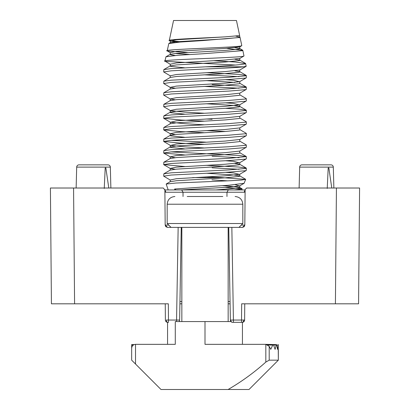 <?xml version="1.0" encoding="UTF-8"?>
<svg xmlns="http://www.w3.org/2000/svg" width="410" height="410" viewBox="0 0 410 410"><rect width="100%" height="100%" fill="white"/><g stroke="black" fill="none" stroke-linecap="round" stroke-linejoin="round"><path stroke-width="0.61" d="M286.293 303.81L244.755 303.81L286.293 303.81M165.245 303.81L123.707 303.81L165.245 303.81L165.384 320.041A2.316 2.316 0 0 0 167.7 322.337L168.474 322.337L168.474 320.041L179.626 320.061L181.246 227.386L167.495 227.386L165.179 225.09L164.871 189.548L164.354 189.548M335.416 303.81L336.431 188.016L246.671 188.016L245.129 189.548L244.821 225.09L242.505 227.386L228.754 227.386L230.374 320.061L241.526 320.041L241.669 303.81L358.576 303.81L359.585 188.016L336.431 188.016L351.088 188.016M167.926 322.337A2.316 1.64 90 0 1 166.291 320.051L168.474 320.041L168.331 303.81L51.424 303.81L50.415 188.016L163.329 188.016L164.876 189.948L181.681 189.948L164.876 189.948L168.192 189.948L166.173 184.028L176.059 183.024L231.045 180.692L241.721 180.021L245.657 179.375L221.764 177.607L206.097 176.9M225.1 187.401L242.084 188.81L241.808 189.948L245.124 189.948L228.319 189.948L245.124 189.948M110.331 167.111L76.685 167.111A2.316 2.316 0 0 1 79.002 164.856L108.014 164.856A2.316 2.316 0 0 1 110.331 167.111L110.874 188.016M333.315 167.111L299.669 167.111A2.316 2.316 0 0 1 301.986 164.856L330.998 164.856A2.316 2.316 0 0 1 333.315 167.111L333.863 188.016M76.685 167.111L76.137 188.016M104.242 188.441L105.211 167.946L105.852 167.946L108.793 188.016M299.669 167.111L299.126 188.016M327.226 188.441L328.195 167.946L328.84 167.946L331.777 188.016M228.119 389.5L249.003 389.5L278.339 360.164L278.211 345.046L278.339 360.164L269.201 360.164L265.823 362.081C254.19 372.505 241.623 381.648 228.119 389.5L160.997 389.5L135.525 364.024L135.525 344.338L175.28 344.338L175.28 321.568L230.963 321.568A2.316 2.316 0 0 1 230.374 320.061L230.697 320.066A2.316 2.071 90 0 0 232.767 322.337L232.69 322.337A2.316 2.316 0 0 1 230.374 320.061L230.087 303.81L228.16 303.81M181.84 227.386L181.84 321.568L181.84 303.81L179.913 303.81L179.626 320.061L179.949 301.534L181.84 301.534M50.758 227.386L50.425 189.548M73.569 188.016L50.415 188.016L73.569 188.016L74.584 303.81M163.329 188.016L163.016 188.016M176.541 321.568L178.155 227.386M244.616 320.041L244.755 303.81L244.616 320.041L243.709 320.051L244.616 320.041A2.316 2.316 0 0 1 242.3 322.337L241.526 322.337L241.526 320.041L243.709 320.051A2.316 1.64 90 0 1 242.074 322.337M231.845 227.386L233.459 322.337L241.526 322.337M179.037 321.568A2.316 2.316 0 0 0 179.626 320.061M168.736 225.09L165.179 225.09L165.865 226.715L167.495 227.386L165.865 226.715M232.767 322.337L233.459 322.337M244.134 226.715L242.505 227.386L244.134 226.715L244.821 225.09L241.264 225.09M164.876 190.373A2.316 2.004 90 0 1 165.727 192.244L183.019 192.244L183.039 196.508M226.961 196.508L226.981 192.244L183.019 192.244L181.681 189.948L228.319 189.948L226.981 192.244L244.273 192.244A2.316 2.004 -90 0 1 245.124 190.373M268.048 345.046L272.737 345.046L273.178 344.595L267.197 344.595M134.147 344.595L131.661 344.595L131.661 360.164L135.525 364.024M276.268 345.046L275.079 349.356L273.603 345.046L276.268 345.046L276.524 344.595L276.76 345.046L278.211 345.046L277.534 349.356L276.76 345.046M278.339 345.046L278.339 344.595M275.853 344.595L265.823 344.338L265.823 362.081M167.562 344.338L144.176 344.338L167.562 344.338L167.562 322.337L167.562 344.338M242.438 344.338L242.438 322.337M205 321.568L205 344.338L265.823 344.338L269.201 346.332L270.779 349.356L272.737 345.046M135.525 344.338C133.194 344.584 131.907 345.871 131.661 348.198M273.178 344.595L273.603 345.046M278.339 360.164L278.339 349.356L278.339 360.164M174.891 189.948L174.614 189.015L228.836 185.228L244.099 183.306L245.657 179.375M205.6 66.82L171.216 68.603L163.826 69.592L163.698 71.96L171.216 70.822L197.907 69.377C216.839 68.516 237.118 67.696 243.658 66.82L246.179 66.241L245.605 63.55L245.077 63.904C240.142 64.872 226.981 65.846 205.6 66.82L243.658 66.82M206.097 72.683L238.784 74.394L246.174 75.384L245.687 75.84L228.754 77.285L171.216 80.181L163.826 81.175L163.698 83.537L171.216 82.405L228.754 79.509L245.687 78.059L246.302 77.751L246.302 75.527M239.05 76.634L203.903 74.805M212.093 84.527L238.784 85.972L246.174 86.961L245.687 87.417L228.754 88.867L171.216 91.763L163.826 92.752L163.698 95.12L171.216 93.982L228.754 91.087L245.687 89.641L246.302 89.329L246.302 87.11M239.05 88.212L203.903 86.387M163.826 104.335L170.217 100.629L176.428 99.666L225.09 96.77L239.414 95.32L239.783 94.838L246.174 98.543L245.687 99L228.754 100.445L171.216 103.34L163.826 104.335L163.698 106.697L171.216 105.56L228.754 102.664L245.687 101.219L246.302 100.906L246.302 98.687M225.526 108.322L238.784 109.132L246.174 110.121L245.687 110.577L228.754 112.027L171.216 114.923L163.826 115.912L163.698 118.28L171.216 117.142L228.754 114.246L245.687 112.796L246.302 112.489L246.302 110.269M163.826 127.489L170.217 123.789L176.428 122.826L225.09 119.93L239.414 118.48L239.783 117.998L246.174 121.703L245.687 122.159L228.754 123.605L171.216 126.5L163.826 127.489L163.698 129.857L171.216 128.719L228.754 125.824L245.687 124.379L246.302 124.066L246.302 121.847M206.097 130.58L225.526 131.482M184.474 137.273L170.586 135.848L170.217 135.367L176.428 134.403L225.09 131.507L239.414 130.062L239.783 129.575L246.174 133.281L245.687 133.737L228.754 135.187L171.216 138.078L163.826 139.072L163.698 141.435L171.216 140.302L228.754 137.406L245.687 135.956L246.302 135.648L246.302 133.429M184.474 148.85L170.586 147.431L170.217 146.944L176.428 145.98L225.09 143.09L239.414 141.64L239.783 141.158L246.174 144.858L245.687 145.319L228.754 146.765L171.216 149.66L163.826 150.649L163.698 153.017L171.216 151.879L228.754 148.984L245.687 147.538L246.302 147.226L246.302 145.007M170.95 151.9L238.784 155.451L246.302 156.584L228.754 158.342L171.216 161.238L163.826 162.232L163.698 164.595L171.216 163.457L228.754 160.566L245.687 159.116L246.302 158.803L246.302 156.584M239.05 157.691L212.093 156.22M206.097 165.317L238.784 167.029L246.174 168.018L245.687 168.474L228.754 169.924L171.216 172.82L163.826 173.809L163.698 176.177L171.216 175.039L228.754 172.144L245.687 170.698L246.302 170.386L246.302 168.167M239.05 169.268L212.093 167.803M234.904 70.838L239.783 71.678L239.414 72.165L225.09 73.61L176.428 76.506L170.217 77.469L170.206 75.799L163.698 71.96M175.096 88.206L170.206 87.376L163.698 83.537M175.096 99.789L170.206 98.959L163.698 95.12M203.903 113.211L184.91 112.135L170.586 110.685L163.698 106.697M206.097 119.002L212.093 119.264M203.903 121.124L181.246 120.038L163.698 118.28M203.903 132.702L181.246 131.615L163.698 129.857M170.95 140.317L206.097 142.162M203.903 144.284L181.246 143.192L163.698 141.435M184.577 154.944L163.698 153.017M184.577 166.522L163.698 164.595M221.764 177.607L192.679 177.607M206.097 173.23L233.572 174.932L239.783 175.895L239.414 176.377L225.09 177.827L176.428 180.723L170.217 181.686L170.206 180.016L163.698 176.177M213.63 60.695L235.432 62.048L245.605 63.55M235.786 65.057L165.455 61.362C154.462 59.665 237.323 57.943 243.463 56.206L243.986 55.929L242.802 50.348L242.31 50.702L202.817 53.766L177.802 55.278L165.968 56.775L164.917 61.085L170.206 64.221L176.428 62.92L225.09 60.024L239.794 58.43L239.783 60.101L234.904 59.26M236.457 20.5L173.543 20.5L169.304 40.457L170.206 41.061L176.428 39.76L225.269 36.854L239.158 35.624L239.614 35.378L236.457 20.5M235.781 36.1L239.993 37.151M168.787 43.562L170.217 42.732L176.428 41.769L225.09 38.873L239.414 37.423L239.783 36.941L239.548 37.505L203.063 40.564L179.872 42.071L168.787 43.562L167.213 50.901M187.411 52.552L167.613 51.045C157.24 49.354 235.514 47.632 241.305 45.889L241.792 45.612L239.999 37.172M182.06 41.897L169.407 40.6M169.776 40.733C163.175 39.457 201.505 38.166 225.269 36.854M226.694 48.344L242.802 50.348M242.172 188.943L234.054 189.948M227.591 180.846L211.949 179.852M175.931 189.948L174.614 189.015M222.799 196.508L187.201 196.508M238.968 227.386L242.828 223.527L167.172 223.527L171.031 227.386M228.754 227.386L181.246 227.386M230.051 301.534L228.16 301.534M164.892 191.962L165.727 192.244M244.273 192.244L245.108 191.962M131.661 345.046L133.296 345.046M269.201 360.164L269.201 346.332M215.885 189.948L239.414 187.959L239.783 187.472L233.572 186.509L222.159 185.689M163.826 173.809L170.217 170.104L176.428 169.14L225.09 166.245L239.414 164.799L239.783 164.318L234.904 163.477M163.826 162.232L170.217 158.526L176.428 157.563L225.09 154.667L239.414 153.222L239.783 152.735L246.174 156.441M184.474 114.113L170.586 112.694L170.217 112.207L176.428 111.243L225.09 108.348L239.414 106.902L239.783 106.421L233.572 105.452L206.097 103.756M163.826 92.752L170.217 89.047L176.428 88.083L225.09 85.188L239.414 83.742L239.783 83.261L246.174 86.961M234.904 82.42L206.097 80.596M184.474 67.793L170.586 66.374L170.217 65.892L176.428 64.924L225.09 62.033L239.414 60.583L239.783 60.101L245.441 63.381M175.167 55.483L170.586 54.791L170.217 54.31L176.428 53.346L225.09 50.45L239.414 49.005L239.783 48.518L234.904 47.678M180.805 189.948L225.09 187.401L239.414 185.95L235.401 184.679M170.206 180.016L176.428 178.714L225.09 175.818L239.414 174.373L233.572 172.928L225.423 172.313M175.096 169.263L170.206 168.433L176.428 167.136L225.09 164.241L239.414 162.796L233.572 161.345L225.423 160.735M175.096 157.686L170.206 156.856L176.428 155.554L225.09 152.663L239.794 151.064L239.783 152.735M203.903 147.948L184.91 146.872L170.586 145.422L176.428 143.977L225.09 141.081L239.794 139.487L239.783 141.158M175.096 134.526L170.206 133.696L176.428 132.399L225.09 129.504L239.794 127.905L239.783 129.575M203.903 124.789L184.91 123.712L170.586 122.267L176.428 120.817L225.09 117.921L239.794 116.327L239.783 117.998M163.826 115.912L170.217 112.207L170.206 110.536L176.428 109.239L225.09 106.344L239.414 104.898L233.572 103.448L225.423 102.838M170.217 100.629L170.206 98.959L176.428 97.657L225.09 94.766L239.794 93.167L239.783 94.838M170.217 89.047L170.206 87.376L176.428 86.079L225.09 83.184L239.414 81.739L233.572 80.288L225.423 79.678M170.206 75.799L176.428 74.502L225.09 71.606L239.794 70.007L239.783 71.678L246.174 75.384M189.41 54.504L175.096 53.469M165.968 56.775L170.217 54.31L170.206 52.639L176.428 51.342L225.09 48.447L239.794 46.853L239.783 48.518L242.623 50.169M178.37 42.194L170.206 41.061L170.217 42.732M235.104 196.508C239.788 196.974 242.361 199.547 242.828 204.226L167.172 204.226L167.172 223.527M244.099 183.311L239.794 185.802L239.783 187.472L242.084 188.81M170.217 181.686L166.173 184.028M246.179 170.524L239.794 174.224L239.783 175.895L245.575 179.252M246.179 158.942L239.794 162.647L239.783 164.318L246.174 168.018M163.821 141.573L170.206 145.278L170.217 146.944L163.826 150.649M163.821 129.996L170.206 133.696L170.217 135.367L163.826 139.072M246.179 101.044L239.794 104.75L239.783 106.421L246.174 110.121M170.217 77.469L163.826 81.175M170.206 64.221L170.217 65.892L163.826 69.592M239.594 35.439L239.804 36.951M170.217 170.104L170.206 168.433L163.821 164.733M170.217 158.526L170.206 156.856L163.821 153.155M170.217 123.789L170.206 122.118L163.821 118.418M239.783 83.261L239.794 81.59L246.179 77.89M246.179 147.364L239.794 151.064M246.179 135.787L239.794 139.487M246.179 124.204L239.794 127.905M246.179 112.627L239.794 116.327M246.179 89.467L239.794 93.167M246.087 66.364L239.794 70.007M243.888 56.057L239.794 58.43M167.213 50.907L170.206 52.639M241.69 45.751L239.794 46.853M228.16 227.386L228.16 321.568M242.828 204.226L242.828 223.527M167.172 204.226C167.639 199.547 170.212 196.974 174.896 196.508"/></g></svg>

